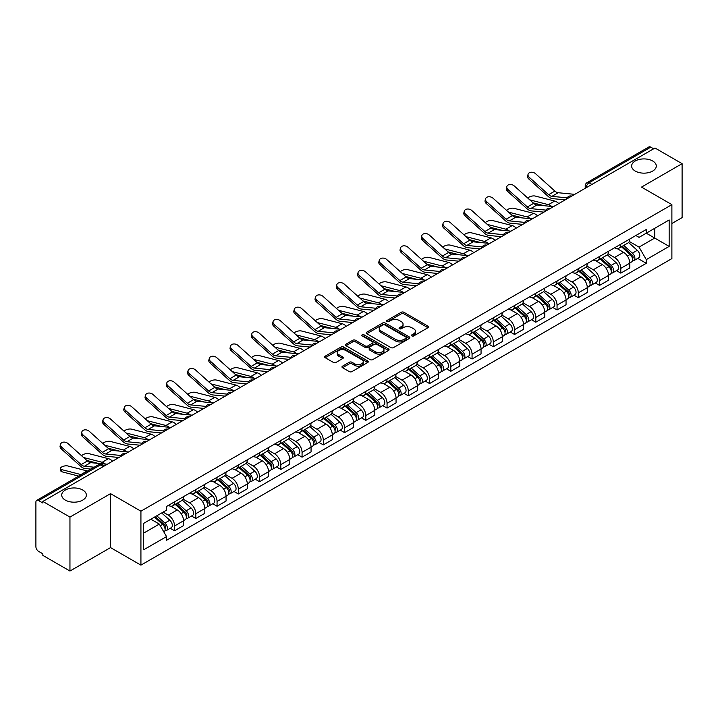 <?xml version="1.0" encoding="UTF-8"?>
<svg xmlns="http://www.w3.org/2000/svg" width="718" height="718" viewBox="0 0 718 718"><rect width="100%" height="100%" fill="white"/><g stroke="black" fill="none" stroke-linecap="round" stroke-linejoin="round"><path stroke-width="1.08" d="M411.89 335.916A1.319 0.763 0 0 0 413.765 335.916L427.964 327.713A1.894 1.095 0 0 0 428.52 326.941A1.894 1.095 0 0 0 427.964 326.169L403.902 312.276A1.894 1.095 0 0 0 401.227 312.276L387.02 320.479A1.319 0.763 0 0 0 386.634 321.018A1.319 0.763 0 0 0 387.02 321.556A1.319 0.763 0 0 0 388.896 321.556L390.727 320.497A6.049 3.491 0 0 1 399.289 320.497L401.29 321.655A6.049 3.491 0 0 1 403.067 324.123A6.049 3.491 0 0 1 401.29 326.6L399.459 327.659A1.319 0.763 0 0 0 399.064 328.198A1.319 0.763 0 0 0 399.459 328.736A1.319 0.763 0 0 0 401.326 328.736L403.166 327.677A6.049 3.491 0 0 1 411.719 327.677L413.73 328.835A6.049 3.491 0 0 1 415.498 331.303A6.049 3.491 0 0 1 413.73 333.78L411.89 334.839A1.319 0.763 0 0 0 411.504 335.378A1.319 0.763 0 0 0 411.89 335.916L411.89 334.839M82.758 490.035A12.332 7.117 0 0 0 69.323 488.491A12.332 7.117 0 0 0 61.712 495.07A12.332 7.117 0 0 0 65.32 500.105A12.332 7.117 0 0 0 78.756 501.64A12.332 7.117 0 0 0 86.366 495.07A12.332 7.117 0 0 0 82.758 490.035M652.68 160.994A12.332 7.117 0 0 0 639.244 159.45A12.332 7.117 0 0 0 631.634 166.029A12.332 7.117 0 0 0 635.242 171.063A12.332 7.117 0 0 0 648.677 172.607A12.332 7.117 0 0 0 656.288 166.029A12.332 7.117 0 0 0 652.68 160.994M342.531 366.162A1.894 1.095 0 0 0 341.974 366.934A1.894 1.095 0 0 0 342.531 367.706L349.28 371.601A1.894 1.095 0 0 0 351.955 371.601L367.733 362.491A1.894 1.095 0 0 0 368.289 361.719A1.894 1.095 0 0 0 367.733 360.948L343.671 347.054A1.894 1.095 0 0 0 340.996 347.054L325.218 356.164A1.894 1.095 0 0 0 324.662 356.936A1.894 1.095 0 0 0 325.218 357.708L333.376 362.411A1.894 1.095 0 0 0 336.042 362.411L342.8 358.515A1.894 1.095 0 0 0 343.348 357.743A1.894 1.095 0 0 0 342.8 356.972L338.752 354.638A5.062 2.917 0 0 1 337.272 352.574A5.062 2.917 0 0 1 340.395 349.872A5.062 2.917 0 0 1 345.905 350.51L361.746 359.655A5.062 2.917 0 0 1 363.236 361.719A5.062 2.917 0 0 1 360.113 364.421A5.062 2.917 0 0 1 354.593 363.784L351.955 362.258A1.894 1.095 0 0 0 349.28 362.258L342.531 366.162L342.531 367.706M140.925 511.189L110.545 493.652L69.951 517.086L42.847 501.442L654.995 148.016L682.1 163.668L641.506 187.102L671.886 204.639L140.925 511.189L140.925 565.138L671.886 258.588L671.886 204.639M390.861 347.593A1.894 1.095 0 0 0 393.536 347.593L409.314 338.483A1.894 1.095 0 0 0 409.87 337.711A1.894 1.095 0 0 0 409.314 336.939L385.252 323.046A1.894 1.095 0 0 0 382.577 323.046L366.799 332.156A1.894 1.095 0 0 0 366.243 332.928A1.894 1.095 0 0 0 366.799 333.699L390.861 347.593M362.716 336.204A1.319 0.763 0 0 1 364.053 336.392L364.053 334.821L388.528 348.948A1.894 1.095 0 0 1 389.075 349.72A1.894 1.095 0 0 1 388.528 350.492L372.75 359.601A1.894 1.095 0 0 1 370.075 359.601L346.004 345.699L346.004 344.155A1.894 1.095 0 0 0 345.457 344.927A1.894 1.095 0 0 0 346.004 345.699M346.004 344.155L352.762 340.26A1.894 1.095 0 0 1 355.437 340.26L365.193 345.896A1.894 1.095 0 0 0 367.867 345.896L372.346 343.312A1.894 1.095 0 0 0 372.902 342.54A1.894 1.095 0 0 0 372.346 341.768L362.186 335.898A1.319 0.763 0 0 1 361.8 335.36A1.319 0.763 0 0 1 362.617 334.651A1.319 0.763 0 0 1 364.053 334.821M69.951 517.086L69.951 571.034L42.847 555.391L42.847 553.811L38.628 551.379A3.85 2.226 -120 0 1 35.9 546.658L35.9 502.142A3.85 2.226 -120 0 1 36.699 500.383L98.402 464.761A3.85 2.226 60 0 1 100.332 464.95L38.628 500.572A3.85 2.226 -120 0 0 36.699 500.383M671.886 223.513L682.1 217.617L682.1 163.668M69.951 571.034L110.545 547.601L140.925 565.138M42.847 501.442L42.847 503.013L38.628 500.572M591.928 184.427L589.065 182.776A3.85 2.226 60 0 0 587.136 182.587L648.848 146.966A3.85 2.226 60 0 1 650.768 147.154L589.065 182.776A3.85 2.226 120 0 0 586.346 187.497L586.346 187.658M653.631 148.805L650.768 147.154M620.801 244.201A8.858 5.116 60 0 1 618.97 248.177L627.963 242.989A8.858 5.116 -120 0 0 629.794 239.004M608.047 253.741L614.536 257.493A8.858 5.116 60 0 1 620.801 268.344L629.794 263.156A8.858 5.116 -120 0 0 623.529 252.296L617.094 248.581M629.794 263.156L629.794 267.949L620.801 273.136L616.493 270.65M618.97 248.177A8.858 5.116 60 0 1 614.608 247.773M620.801 268.344L620.801 273.136M599.557 256.47A8.858 5.116 60 0 1 597.717 260.446L606.71 255.258A8.858 5.116 -120 0 0 608.541 251.273M595.24 282.919L599.557 285.405L608.541 280.217L608.541 275.416A8.858 5.116 -120 0 0 602.276 264.565L595.841 260.849M597.717 260.446A8.858 5.116 60 0 1 593.355 260.042M586.794 266.01L593.292 269.762A8.858 5.116 60 0 1 599.557 280.612L599.557 285.405M578.304 268.738A8.858 5.116 60 0 1 576.473 272.714L585.457 267.527A8.858 5.116 -120 0 0 587.297 263.542M573.996 295.188L578.304 297.674L587.297 292.486L587.297 287.685A8.858 5.116 -120 0 0 581.033 276.834L574.597 273.118M576.473 272.714A8.858 5.116 60 0 1 572.111 272.31M565.542 278.279L572.04 282.021A8.858 5.116 60 0 1 578.304 292.881L578.304 297.674M557.051 281.007A8.858 5.116 60 0 1 555.22 284.983L564.213 279.787A8.858 5.116 -120 0 0 566.044 275.811M552.743 307.457L557.051 309.943L566.044 304.755L566.044 299.953A8.858 5.116 -120 0 0 559.78 289.103L553.345 285.387M555.22 284.983A8.858 5.116 60 0 1 550.859 284.579M544.298 290.548L550.787 294.29A8.858 5.116 60 0 1 557.051 305.15L557.051 309.943M535.808 293.267A8.858 5.116 60 0 1 533.968 297.252L542.961 292.055A8.858 5.116 -120 0 0 544.791 288.08M531.5 319.725L535.808 322.211L544.8 317.024L544.8 312.222A8.858 5.116 -120 0 0 538.527 301.372L532.092 297.656M533.968 297.252A8.858 5.116 60 0 1 529.606 296.848M523.045 302.816L529.543 306.559A8.858 5.116 60 0 1 535.808 317.419L535.808 322.211M514.555 305.536A8.858 5.116 60 0 1 512.724 309.521L521.708 304.324A8.858 5.116 -120 0 0 523.548 300.348M510.247 331.994L514.555 334.48L523.548 329.293L523.548 324.491A8.858 5.116 -120 0 0 517.283 313.64L510.848 309.925M512.724 309.521A8.858 5.116 60 0 1 508.362 309.117M501.801 315.085L508.29 318.828A8.858 5.116 60 0 1 514.555 329.688L514.555 334.48M493.311 317.805A8.858 5.116 60 0 1 491.471 321.79L500.464 316.593A8.858 5.116 -120 0 0 502.295 312.617M488.994 344.263L493.311 346.749L502.295 341.562L502.295 336.76A8.858 5.116 -120 0 0 496.03 325.909L489.595 322.194M491.471 321.79A8.858 5.116 60 0 1 487.109 321.386M480.548 327.354L487.037 331.097A8.858 5.116 60 0 1 493.311 341.947L493.311 346.749M472.058 330.074A8.858 5.116 60 0 1 470.218 334.058L479.211 328.862A8.858 5.116 -120 0 0 481.051 324.886M467.75 356.532L472.058 359.018L481.051 353.83L481.051 349.029A8.858 5.116 -120 0 0 474.786 338.178L468.351 334.462M470.218 334.058A8.858 5.116 60 0 1 465.856 333.655M459.296 339.614L465.794 343.366A8.858 5.116 60 0 1 472.058 354.216L472.058 359.018M450.805 342.342A8.858 5.116 60 0 1 448.974 346.318L457.967 341.131A8.858 5.116 -120 0 0 459.798 337.155M446.497 368.801L450.805 371.287L459.798 366.099L459.798 361.298A8.858 5.116 -120 0 0 453.534 350.447L447.099 346.731M448.974 346.318A8.858 5.116 60 0 1 444.613 345.923M438.052 351.883L444.541 355.634A8.858 5.116 60 0 1 450.805 366.485L450.805 371.287M429.561 354.611A8.858 5.116 60 0 1 427.722 358.587L436.715 353.4A8.858 5.116 -120 0 0 438.545 349.424M425.244 381.061L429.561 383.556L438.545 378.359L438.545 373.566A8.858 5.116 -120 0 0 432.281 362.716L425.846 359M427.722 358.587A8.858 5.116 60 0 1 423.36 358.192M416.799 364.152L423.297 367.903A8.858 5.116 60 0 1 429.561 378.754L429.561 383.556M408.309 366.88A8.858 5.116 60 0 1 406.478 370.856L415.462 365.668A8.858 5.116 -120 0 0 417.302 361.692M404.001 393.329L408.309 395.824L417.302 390.628L417.302 385.835A8.858 5.116 -120 0 0 411.037 374.984L404.602 371.269M406.478 370.856A8.858 5.116 60 0 1 402.116 370.461M395.546 376.42L402.044 380.172A8.858 5.116 60 0 1 408.309 391.023L408.309 395.824M387.056 379.149A8.858 5.116 60 0 1 385.225 383.125L394.218 377.937A8.858 5.116 -120 0 0 396.049 373.961M382.748 405.598L387.056 408.093L396.049 402.897L396.049 398.104A8.858 5.116 -120 0 0 389.784 387.253L383.349 383.538M385.225 383.125A8.858 5.116 60 0 1 380.863 382.73M374.302 388.689L380.791 392.441A8.858 5.116 60 0 1 387.056 403.292L387.056 408.093M365.812 391.418A8.858 5.116 60 0 1 363.972 395.394L372.965 390.206A8.858 5.116 -120 0 0 374.796 386.23M361.504 417.867L365.812 420.362L374.805 415.166L374.805 410.373A8.858 5.116 -120 0 0 368.531 399.522L362.096 395.806M363.972 395.394A8.858 5.116 60 0 1 359.61 394.999M353.05 400.958L359.547 404.71A8.858 5.116 60 0 1 365.812 415.56L365.812 420.362M344.559 403.687A8.858 5.116 60 0 1 342.728 407.662L351.712 402.475A8.858 5.116 -120 0 0 353.552 398.499M340.251 430.136L344.559 432.622L353.552 427.434L353.552 422.642A8.858 5.116 -120 0 0 347.288 411.782L340.853 408.075M342.728 407.662A8.858 5.116 60 0 1 338.366 407.268M331.806 413.227L338.295 416.978A8.858 5.116 60 0 1 344.559 427.829L344.559 432.622M323.315 415.955A8.858 5.116 60 0 1 321.476 419.931L330.468 414.744A8.858 5.116 -120 0 0 332.299 410.768M318.998 442.405L323.315 444.891L332.299 439.703L332.299 434.911A8.858 5.116 -120 0 0 326.035 424.051L319.6 420.335M321.476 419.931A8.858 5.116 60 0 1 317.114 419.527M310.553 425.496L317.042 429.247A8.858 5.116 60 0 1 323.315 440.098L323.315 444.891M302.063 428.224A8.858 5.116 60 0 1 300.232 432.2L309.216 427.013A8.858 5.116 -120 0 0 311.056 423.028M297.755 454.673L302.063 457.16L311.056 451.972L311.056 447.179A8.858 5.116 -120 0 0 304.791 436.32L298.356 432.604M300.232 432.2A8.858 5.116 60 0 1 295.861 431.796M289.3 437.765L295.798 441.516A8.858 5.116 60 0 1 302.063 452.367L302.063 457.16M280.81 440.493A8.858 5.116 60 0 1 278.979 444.469L287.972 439.281A8.858 5.116 -120 0 0 289.803 435.296M276.502 466.942L280.81 469.428L289.803 464.241L289.803 459.439A8.858 5.116 -120 0 0 283.538 448.588L277.103 444.873M278.979 444.469A8.858 5.116 60 0 1 274.617 444.065M268.056 450.033L274.545 453.785A8.858 5.116 60 0 1 280.81 464.636L280.81 469.428M259.566 452.762A8.858 5.116 60 0 1 257.726 456.738L266.719 451.55A8.858 5.116 -120 0 0 268.55 447.565M255.249 479.211L259.566 481.697L268.55 476.51L268.55 471.708A8.858 5.116 -120 0 0 262.285 460.857L255.85 457.142M257.726 456.738A8.858 5.116 60 0 1 253.364 456.334M246.804 462.302L253.301 466.045A8.858 5.116 60 0 1 259.566 476.905L259.566 481.697M238.313 465.031A8.858 5.116 60 0 1 236.482 469.007L245.466 463.81A8.858 5.116 -120 0 0 247.306 459.834M234.005 491.48L238.313 493.966L247.306 488.779L247.306 483.977A8.858 5.116 -120 0 0 241.042 473.126L234.606 469.41M236.482 469.007A8.858 5.116 60 0 1 232.12 468.603M225.56 474.571L232.049 478.314A8.858 5.116 60 0 1 238.313 489.173L238.313 493.966M217.06 477.299A8.858 5.116 60 0 1 215.229 481.275L224.222 476.079A8.858 5.116 -120 0 0 226.053 472.103M212.752 503.749L217.06 506.235L226.053 501.047L226.053 496.246A8.858 5.116 -120 0 0 219.789 485.395L213.354 481.679M215.229 481.275A8.858 5.116 60 0 1 210.868 480.872M204.307 486.84L210.796 490.582A8.858 5.116 60 0 1 217.06 501.442L217.06 506.235M195.817 489.559A8.858 5.116 60 0 1 193.977 493.544L202.97 488.348A8.858 5.116 -120 0 0 204.809 484.372M191.509 516.018L195.817 518.504L204.809 513.316L204.809 508.515A8.858 5.116 -120 0 0 198.536 497.664L192.101 493.948M193.977 493.544A8.858 5.116 60 0 1 189.615 493.14M183.054 499.109L189.552 502.851A8.858 5.116 60 0 1 195.817 513.711L195.817 518.504M174.564 501.828A8.858 5.116 60 0 1 172.733 505.813L181.717 500.617A8.858 5.116 -120 0 0 183.557 496.641M170.256 528.286L174.564 530.773L183.557 525.585L183.557 520.783A8.858 5.116 -120 0 0 177.292 509.933L170.857 506.217M172.733 505.813A8.858 5.116 60 0 1 168.371 505.409M163.121 512.131L168.299 515.12A8.858 5.116 60 0 1 174.564 525.971L174.564 530.773M635.852 235.513L639.056 237.353L669.158 219.977L654.717 228.315L654.717 238.062L639.056 247.109L629.291 241.472M143.645 533.133L159.306 524.086L166.531 536.588L143.645 549.8L143.645 523.377L166.531 510.166L166.531 506.468L646.272 229.491L646.272 233.188L669.158 246.4L646.272 259.611L639.056 247.109M669.158 219.977L669.158 246.4M166.531 536.588L166.531 540.286L646.272 263.309L646.272 259.611M110.545 493.652L110.545 547.601M159.306 524.086L150.861 519.213M637.746 258.381L646.272 263.309M412.419 336.105L413.73 335.351A6.049 3.491 0 0 0 415.498 332.883L415.498 331.303M403.067 324.123L403.067 325.703A6.049 3.491 0 0 1 401.29 328.171L399.98 328.925M427.946 327.731L403.902 313.847A1.894 1.095 0 0 0 401.227 313.847L387.549 321.745M409.314 336.939L409.314 338.483L385.252 324.617A1.894 1.095 0 0 0 382.577 324.617L366.826 333.717M405.975 338.25A1.319 0.763 0 0 0 406.361 337.711A1.319 0.763 0 0 0 405.975 337.173L384.848 324.976A1.319 0.763 0 0 0 382.972 324.976L381.034 326.098A6.049 3.491 0 0 0 379.266 328.566A6.049 3.491 0 0 0 381.034 331.034L395.474 339.372A6.049 3.491 0 0 0 404.037 339.372L405.975 338.25L405.975 339.829A1.319 0.763 0 0 0 406.361 339.282L406.361 337.711M379.266 328.566L379.266 330.136A6.049 3.491 0 0 0 381.034 332.605L381.034 331.034M405.975 339.829L404.037 340.942A6.049 3.491 0 0 1 395.474 340.942L381.034 332.605M346.031 345.717L352.762 341.831L352.762 340.26M372.902 342.54L372.902 344.11A1.894 1.095 0 0 1 372.346 344.882L367.867 347.467A1.894 1.095 0 0 1 365.193 347.467L355.437 341.831A1.894 1.095 0 0 0 352.762 341.831M364.053 336.392L388.501 350.501M375.326 351.739A5.062 2.917 0 0 0 380.836 352.376A5.062 2.917 0 0 0 383.959 349.675A5.062 2.917 0 0 0 382.479 347.611L376.896 344.389A1.894 1.095 0 0 0 374.222 344.389L369.743 346.974A1.894 1.095 0 0 0 369.187 347.745A1.894 1.095 0 0 0 369.743 348.517L375.326 351.739L375.326 353.319A5.062 2.917 0 0 0 380.836 353.947A5.062 2.917 0 0 0 383.959 351.255L383.959 349.675M369.187 347.745L369.187 349.325A1.894 1.095 0 0 0 369.743 350.097L369.743 348.517M375.326 353.319L369.743 350.097M363.236 361.719L363.236 363.29A5.062 2.917 0 0 1 360.113 365.992A5.062 2.917 0 0 1 354.593 365.354L351.955 363.838A1.894 1.095 0 0 0 349.28 363.838L342.558 367.715M337.272 352.574L337.272 354.145A5.062 2.917 0 0 0 338.752 356.209L338.752 354.638M342.773 358.533L338.752 356.209M367.706 362.509L343.671 348.625A1.894 1.095 0 0 0 340.996 348.625L325.245 357.717M558.775 203.571A9.63 5.564 -120 0 0 554.691 201.049L535.287 196.059A4.434 1.777 -11.9 0 0 530.997 196.319A4.434 1.777 -11.9 0 0 527.909 198.195M621.42 246.759L630.081 254.486A4.82 2.782 60 0 1 631.589 261.935L629.794 262.976M621.644 246.965L625.719 249.317M622.291 246.256L631.93 254.854A2.316 1.337 60 0 1 632.657 258.426A2.316 1.337 60 0 1 632.441 258.516M623.736 245.421L632.396 253.149A4.82 2.782 60 0 1 633.904 260.598A4.82 2.782 60 0 1 632.45 260.751M628.564 242.522L637.297 250.322A4.82 2.782 60 0 1 638.805 257.771L633.904 260.598M544.289 205.725L533.088 202.844M551.702 206.452A9.63 5.564 -120 0 0 548.426 204.666L529.776 199.864M574.732 194.354L558.173 192.729A7.126 4.12 60 0 1 554.888 191.069L535.484 173.648A4.434 3.15 15.6 0 0 531.123 172.221A4.434 3.15 15.6 0 0 528.08 174.268A4.434 3.15 15.6 0 0 529.22 177.265L528.744 178.962A4.434 3.15 -164.4 0 1 527.613 175.964L528.08 174.268M567.202 197.845L551.9 196.346A7.126 4.12 60 0 1 548.624 194.686L529.22 177.265M565.192 199.864L552.582 198.626A9.63 5.564 60 0 1 548.148 196.382L528.744 178.962M537.531 215.84A9.63 5.564 -120 0 0 533.438 213.318L514.034 208.328A4.434 1.777 -11.9 0 0 509.744 208.588A4.434 1.777 -11.9 0 0 506.666 210.464M600.167 259.027L608.828 266.755A4.82 2.782 60 0 1 610.336 274.204L608.541 275.245M600.401 259.234L604.475 261.585M601.038 258.525L610.677 267.123A2.316 1.337 60 0 1 611.404 270.695A2.316 1.337 60 0 1 611.189 270.785M602.483 257.69L611.144 265.418A4.82 2.782 60 0 1 612.651 272.867A4.82 2.782 60 0 1 611.197 273.019M607.311 254.791L616.044 262.591A4.82 2.782 60 0 1 617.561 270.04L612.651 272.867M523.036 217.985L511.844 215.113M530.449 218.721A9.63 5.564 -120 0 0 527.174 216.935L508.524 212.133M516.278 228.109A9.63 5.564 -120 0 0 512.194 225.578L492.781 220.588A4.434 1.777 -11.9 0 0 488.491 220.857A4.434 1.777 -11.9 0 0 485.413 222.733M578.923 271.296L587.575 279.024A4.82 2.782 60 0 1 589.092 286.473L587.297 287.505M579.148 271.503L583.222 273.854M579.794 270.794L589.424 279.392A2.316 1.337 60 0 1 590.151 282.964A2.316 1.337 60 0 1 589.945 283.054M581.239 269.959L589.891 277.686A4.82 2.782 60 0 1 591.408 285.136A4.82 2.782 60 0 1 589.954 285.288M586.059 267.06L594.8 274.859A4.82 2.782 60 0 1 596.308 282.3L591.408 285.136M501.783 230.254L490.591 227.382M509.197 230.99A9.63 5.564 -120 0 0 505.93 229.204L487.28 224.402M553.488 206.622L536.92 204.998A7.126 4.12 60 0 1 533.645 203.338L514.232 185.917A4.434 3.15 15.6 0 0 509.879 184.49A4.434 3.15 15.6 0 0 506.836 186.536A4.434 3.15 15.6 0 0 507.967 189.534L507.491 191.23A4.434 3.15 -164.4 0 1 506.361 188.233L506.836 186.536M545.949 210.114L530.656 208.615A7.126 4.12 60 0 1 527.38 206.955L507.967 189.534M543.939 212.133L531.329 210.895A9.63 5.564 60 0 1 526.904 208.651L507.491 191.23M532.235 218.891L515.668 217.267A7.126 4.12 60 0 1 512.392 215.606L492.988 198.186A4.434 3.15 15.6 0 0 488.626 196.759A4.434 3.15 15.6 0 0 485.583 198.805A4.434 3.15 15.6 0 0 486.723 201.803L486.248 203.499A4.434 3.15 -164.4 0 1 485.108 200.501L485.583 198.805M524.696 222.383L509.403 220.884A7.126 4.12 60 0 1 506.127 219.223L486.723 201.803M522.695 224.402L510.085 223.163A9.63 5.564 60 0 1 505.651 220.92L486.248 203.499M495.034 240.368A9.63 5.564 -120 0 0 490.941 237.846L471.538 232.856A4.434 1.777 -11.9 0 0 467.247 233.126A4.434 1.777 -11.9 0 0 464.169 235.001M557.671 283.565L566.331 291.293A4.82 2.782 60 0 1 567.839 298.742L566.044 299.774M557.895 283.772L561.979 286.123M558.541 283.063L568.18 291.661A2.316 1.337 60 0 1 568.907 295.233A2.316 1.337 60 0 1 568.692 295.322M559.986 282.228L568.647 289.955A4.82 2.782 60 0 1 570.155 297.405A4.82 2.782 60 0 1 568.701 297.557M564.815 279.329L573.547 287.128A4.82 2.782 60 0 1 575.064 294.568L570.155 297.405M480.539 242.522L469.339 239.65M487.953 243.249A9.63 5.564 -120 0 0 484.677 241.472L466.027 236.671M473.781 252.637A9.63 5.564 -120 0 0 469.689 250.115L450.285 245.125A4.434 1.777 -11.9 0 0 445.995 245.394A4.434 1.777 -11.9 0 0 442.916 247.27M536.418 295.834L545.079 303.561A4.82 2.782 60 0 1 546.595 311.011L544.791 312.043M536.651 296.04L540.726 298.392M537.297 295.331L546.928 303.929A2.316 1.337 60 0 1 547.654 307.501A2.316 1.337 60 0 1 547.448 307.582M538.733 294.497L547.394 302.224A4.82 2.782 60 0 1 548.911 309.673A4.82 2.782 60 0 1 547.448 309.826M543.562 291.598L552.295 299.397A4.82 2.782 60 0 1 553.811 306.837L548.911 309.673M459.287 254.791L448.095 251.91M466.7 255.518A9.63 5.564 -120 0 0 463.424 253.732L444.774 248.94M452.528 264.906A9.63 5.564 -120 0 0 448.445 262.384L429.032 257.394A4.434 1.777 -11.9 0 0 424.751 257.663A4.434 1.777 -11.9 0 0 421.663 259.539M515.174 308.103L523.826 315.83A4.82 2.782 60 0 1 525.343 323.279L523.548 324.312M515.398 308.309L519.473 310.661M516.045 307.6L525.684 316.198A2.316 1.337 60 0 1 526.402 319.77A2.316 1.337 60 0 1 526.195 319.851M517.49 306.765L526.141 314.493A4.82 2.782 60 0 1 527.658 321.942A4.82 2.782 60 0 1 526.204 322.095M522.318 303.867L531.051 311.666A4.82 2.782 60 0 1 532.559 319.106L527.658 321.942M438.043 267.06L426.842 264.179M445.447 267.787A9.63 5.564 -120 0 0 442.18 266.001L423.53 261.208M510.983 231.16L494.424 229.536A7.126 4.12 60 0 1 491.139 227.875L471.735 210.455A4.434 3.15 15.6 0 0 467.373 209.028A4.434 3.15 15.6 0 0 464.34 211.074A4.434 3.15 15.6 0 0 465.47 214.072L464.995 215.768A4.434 3.15 -164.4 0 1 463.864 212.77L464.34 211.074M503.453 234.651L488.159 233.153A7.126 4.12 60 0 1 484.874 231.492L465.47 214.072M501.442 236.671L488.832 235.432A9.63 5.564 60 0 1 484.408 233.188L464.995 215.768M489.739 243.429L473.171 241.804A7.126 4.12 60 0 1 469.895 240.144L450.482 222.724A4.434 3.15 15.6 0 0 446.129 221.297A4.434 3.15 15.6 0 0 443.087 223.343A4.434 3.15 15.6 0 0 444.218 226.341L443.751 228.037A4.434 3.15 -164.4 0 1 442.611 225.039L443.087 223.343M482.2 246.92L466.906 245.421A7.126 4.12 60 0 1 463.631 243.761L444.218 226.341M480.189 248.94L467.589 247.701A9.63 5.564 60 0 1 463.155 245.457L443.751 228.037M468.486 255.698L451.927 254.073A7.126 4.12 60 0 1 448.642 252.413L429.238 234.992A4.434 3.15 15.6 0 0 424.876 233.565A4.434 3.15 15.6 0 0 421.834 235.612A4.434 3.15 15.6 0 0 422.974 238.609L422.498 240.306A4.434 3.15 -164.4 0 1 421.367 237.308L421.834 235.612M460.947 259.189L445.654 257.69A7.126 4.12 60 0 1 442.378 256.03L422.974 238.609M458.946 261.208L446.336 259.97A9.63 5.564 60 0 1 441.902 257.726L422.498 240.306M431.285 277.175A9.63 5.564 -120 0 0 427.192 274.653L407.788 269.663A4.434 1.777 -11.9 0 0 403.498 269.923A4.434 1.777 -11.9 0 0 400.42 271.808M493.921 320.372L502.582 328.099A4.82 2.782 60 0 1 504.09 335.548L502.295 336.58M494.155 320.578L498.229 322.929M494.792 319.869L504.431 328.467A2.316 1.337 60 0 1 505.158 332.039A2.316 1.337 60 0 1 504.942 332.12M496.237 319.034L504.898 326.762A4.82 2.782 60 0 1 506.405 334.211A4.82 2.782 60 0 1 504.951 334.364M501.065 316.135L509.798 323.926A4.82 2.782 60 0 1 511.315 331.375L506.405 334.211M416.79 279.329L405.589 276.448M424.203 280.056A9.63 5.564 -120 0 0 420.928 278.27L402.277 273.477M447.233 267.967L430.674 266.342A7.126 4.12 60 0 1 427.398 264.682L407.986 247.261A4.434 3.15 15.6 0 0 403.633 245.825A4.434 3.15 15.6 0 0 400.59 247.881A4.434 3.15 15.6 0 0 401.721 250.878L401.245 252.574A4.434 3.15 -164.4 0 1 400.114 249.577L400.59 247.881M439.703 271.458L424.41 269.959A7.126 4.12 60 0 1 421.125 268.299L401.721 250.878M437.693 273.477L425.083 272.239A9.63 5.564 60 0 1 420.658 269.995L401.245 252.574M410.032 289.444A9.63 5.564 -120 0 0 405.948 286.922L386.535 281.932A4.434 1.777 -11.9 0 0 382.245 282.192A4.434 1.777 -11.9 0 0 379.167 284.077M472.668 332.64L481.329 340.368A4.82 2.782 60 0 1 482.846 347.817L481.042 348.849M472.902 332.847L476.976 335.198M473.548 332.138L483.178 340.736A2.316 1.337 60 0 1 483.905 344.308A2.316 1.337 60 0 1 483.699 344.389M474.984 331.303L483.645 339.031A4.82 2.782 60 0 1 485.162 346.48A4.82 2.782 60 0 1 483.708 346.632M479.812 328.404L488.554 336.195A4.82 2.782 60 0 1 490.062 343.644L485.162 346.48M395.537 291.598L384.345 288.717M402.951 292.325A9.63 5.564 -120 0 0 399.675 290.539L381.034 285.746M425.989 280.235L409.422 278.611A7.126 4.12 60 0 1 406.146 276.951L386.742 259.53A4.434 3.15 15.6 0 0 382.38 258.094A4.434 3.15 15.6 0 0 379.337 260.149A4.434 3.15 15.6 0 0 380.468 263.147L380.001 264.843A4.434 3.15 -164.4 0 1 378.862 261.846L379.337 260.149M418.45 283.727L403.157 282.228A7.126 4.12 60 0 1 399.881 280.567L380.468 263.147M416.449 285.746L403.839 284.507A9.63 5.564 60 0 1 399.405 282.264L380.001 264.843M388.779 301.713A9.63 5.564 -120 0 0 384.695 299.191L365.291 294.2A4.434 1.777 -11.9 0 0 361.001 294.461A4.434 1.777 -11.9 0 0 357.914 296.346M451.425 344.909L460.085 352.637A4.82 2.782 60 0 1 461.593 360.077L459.798 361.118M451.649 345.116L455.724 347.467M452.295 344.407L461.934 353.005A2.316 1.337 60 0 1 462.661 356.577A2.316 1.337 60 0 1 462.446 356.658M453.74 343.572L462.401 351.299A4.82 2.782 60 0 1 463.909 358.749A4.82 2.782 60 0 1 462.455 358.901M458.569 340.673L467.301 348.463A4.82 2.782 60 0 1 468.809 355.913L463.909 358.749M374.293 303.867L363.093 300.986M381.707 304.594A9.63 5.564 -120 0 0 378.431 302.808L359.781 298.015M404.737 292.504L388.178 290.88A7.126 4.12 60 0 1 384.893 289.219L365.489 271.799A4.434 3.15 15.6 0 0 361.127 270.363A4.434 3.15 15.6 0 0 358.085 272.418A4.434 3.15 15.6 0 0 359.224 275.416L358.749 277.112A4.434 3.15 -164.4 0 1 357.618 274.114L358.085 272.418M397.207 295.995L381.904 294.497A7.126 4.12 60 0 1 378.628 292.836L359.224 275.416M395.196 298.015L382.586 296.776A9.63 5.564 60 0 1 378.153 294.533L358.749 277.112M367.535 313.981A9.63 5.564 -120 0 0 363.443 311.459L344.039 306.469A4.434 1.777 -11.9 0 0 339.749 306.73A4.434 1.777 -11.9 0 0 336.67 308.614M430.172 357.178L438.833 364.906A4.82 2.782 60 0 1 440.34 372.346L438.545 373.387M430.405 357.385L434.48 359.736M431.051 356.675L440.681 365.274A2.316 1.337 60 0 1 441.408 368.846A2.316 1.337 60 0 1 441.193 368.926M432.487 355.841L441.148 363.568A4.82 2.782 60 0 1 442.656 371.009A4.82 2.782 60 0 1 441.202 371.17M437.316 352.942L446.049 360.732A4.82 2.782 60 0 1 447.565 368.181L442.656 371.009M353.041 316.135L341.849 313.254M360.454 316.862A9.63 5.564 -120 0 0 357.178 315.076L338.528 310.284M383.493 304.773L366.925 303.14A7.126 4.12 60 0 1 363.649 301.479L344.236 284.068A4.434 3.15 15.6 0 0 339.883 282.632A4.434 3.15 15.6 0 0 336.841 284.687A4.434 3.15 15.6 0 0 337.972 287.685L337.505 289.381A4.434 3.15 -164.4 0 1 336.365 286.383L336.841 284.687M375.954 308.264L360.66 306.765A7.126 4.12 60 0 1 357.385 305.105L337.972 287.685M373.943 310.284L361.334 309.045A9.63 5.564 60 0 1 356.909 306.801L337.505 289.381M346.282 326.25A9.63 5.564 -120 0 0 342.199 323.728L322.786 318.738A4.434 1.777 -11.9 0 0 318.505 318.998A4.434 1.777 -11.9 0 0 315.417 320.874M408.928 369.447L417.58 377.174A4.82 2.782 60 0 1 419.097 384.615L417.302 385.656M409.152 369.653L413.227 372.005M409.798 368.944L419.429 377.533A2.316 1.337 60 0 1 420.156 381.114A2.316 1.337 60 0 1 419.949 381.195M411.243 368.11L419.895 375.837A4.82 2.782 60 0 1 421.412 383.277A4.82 2.782 60 0 1 419.958 383.439M416.072 365.211L424.805 373.001A4.82 2.782 60 0 1 426.312 380.45L421.412 383.277M331.788 328.404L320.596 325.523M339.201 329.131A9.63 5.564 -120 0 0 335.934 327.345L317.284 322.553M362.24 317.042L345.672 315.408A7.126 4.12 60 0 1 342.396 313.748L322.992 296.337A4.434 3.15 15.6 0 0 318.63 294.901A4.434 3.15 15.6 0 0 315.588 296.956A4.434 3.15 15.6 0 0 316.728 299.953L316.252 301.65A4.434 3.15 -164.4 0 1 315.112 298.652L315.588 296.956M354.701 320.533L339.408 319.025A7.126 4.12 60 0 1 336.132 317.365L316.728 299.953M352.7 322.544L340.09 321.314A9.63 5.564 60 0 1 335.656 319.07L316.252 301.65M325.039 338.519A9.63 5.564 -120 0 0 320.946 335.997L301.542 331.007A4.434 1.777 -11.9 0 0 297.252 331.267A4.434 1.777 -11.9 0 0 294.174 333.143M387.675 381.716L396.336 389.443A4.82 2.782 60 0 1 397.844 396.883L396.049 397.925M387.899 381.913L391.983 384.274M388.546 381.204L398.185 389.802A2.316 1.337 60 0 1 398.912 393.383A2.316 1.337 60 0 1 398.696 393.464M389.991 380.378L398.652 388.106A4.82 2.782 60 0 1 400.159 395.546A4.82 2.782 60 0 1 398.705 395.708M394.819 377.48L403.552 385.27A4.82 2.782 60 0 1 405.069 392.719L400.159 395.546M310.544 340.673L299.343 337.792M317.957 341.4A9.63 5.564 -120 0 0 314.681 339.614L296.031 334.821M340.987 329.311L324.428 327.677A7.126 4.12 60 0 1 321.143 326.017L301.739 308.605A4.434 3.15 15.6 0 0 297.378 307.169A4.434 3.15 15.6 0 0 294.344 309.216A4.434 3.15 15.6 0 0 295.475 312.222L294.999 313.919A4.434 3.15 -164.4 0 1 293.868 310.921L294.344 309.216M333.457 332.802L318.164 331.294A7.126 4.12 60 0 1 314.879 329.634L295.475 312.222M331.447 334.812L318.837 333.574A9.63 5.564 60 0 1 314.412 331.339L294.999 313.919M303.786 350.788A9.63 5.564 -120 0 0 299.693 348.266L280.289 343.276A4.434 1.777 -11.9 0 0 275.999 343.536A4.434 1.777 -11.9 0 0 272.921 345.412M366.422 393.985L375.083 401.703A4.82 2.782 60 0 1 376.6 409.152L374.796 410.193M366.656 394.182L370.73 396.542M367.302 393.473L376.932 402.071A2.316 1.337 60 0 1 377.659 405.652A2.316 1.337 60 0 1 377.453 405.733M368.738 392.647L377.399 400.375A4.82 2.782 60 0 1 378.916 407.815A4.82 2.782 60 0 1 377.453 407.968M373.566 389.748L382.299 397.539A4.82 2.782 60 0 1 383.816 404.988L378.916 407.815M289.291 352.942L278.099 350.061M296.705 353.669A9.63 5.564 -120 0 0 293.429 351.883L274.779 347.09M319.743 341.571L303.175 339.946A7.126 4.12 60 0 1 299.9 338.286L280.496 320.865A4.434 3.15 15.6 0 0 276.134 319.438A4.434 3.15 15.6 0 0 273.091 321.484A4.434 3.15 15.6 0 0 274.222 324.491L273.755 326.187A4.434 3.15 -164.4 0 1 272.616 323.19L273.091 321.484M312.204 345.071L296.911 343.563A7.126 4.12 60 0 1 293.635 341.903L274.222 324.491M310.194 347.081L297.593 345.843A9.63 5.564 60 0 1 293.159 343.599L273.755 326.187M282.533 363.057A9.63 5.564 -120 0 0 278.449 360.535L259.045 355.545A4.434 1.777 -11.9 0 0 254.755 355.805A4.434 1.777 -11.9 0 0 251.668 357.681M345.178 406.253L353.83 413.972A4.82 2.782 60 0 1 355.347 421.421L353.552 422.462M345.403 406.451L349.478 408.811M346.049 405.742L355.688 414.34A2.316 1.337 60 0 1 356.406 417.921A2.316 1.337 60 0 1 356.2 418.002M347.494 404.916L356.146 412.635A4.82 2.782 60 0 1 357.663 420.084A4.82 2.782 60 0 1 356.209 420.236M352.323 402.017L361.055 409.807A4.82 2.782 60 0 1 362.563 417.257L357.663 420.084M268.047 365.211L256.847 362.33M275.461 365.938A9.63 5.564 -120 0 0 272.185 364.152L253.535 359.359M298.491 353.839L281.932 352.215A7.126 4.12 60 0 1 278.647 350.555L259.243 333.134A4.434 3.15 15.6 0 0 254.881 331.707A4.434 3.15 15.6 0 0 251.839 333.753A4.434 3.15 15.6 0 0 252.978 336.751L252.503 338.456A4.434 3.15 -164.4 0 1 251.372 335.45L251.839 333.753M290.961 357.34L275.658 355.832A7.126 4.12 60 0 1 272.382 354.171L252.978 336.751M288.95 359.35L276.34 358.111A9.63 5.564 60 0 1 271.907 355.868L252.503 338.456M261.289 375.326A9.63 5.564 -120 0 0 257.197 372.804L237.793 367.813A4.434 1.777 -11.9 0 0 233.503 368.074A4.434 1.777 -11.9 0 0 230.424 369.95M323.926 418.513L332.587 426.241A4.82 2.782 60 0 1 334.094 433.69L332.299 434.731M324.159 418.72L328.234 421.071M324.796 418.011L334.435 426.609A2.316 1.337 60 0 1 335.162 430.181A2.316 1.337 60 0 1 334.947 430.27M326.241 417.176L334.902 424.903A4.82 2.782 60 0 1 336.41 432.353A4.82 2.782 60 0 1 334.956 432.505M331.07 414.286L339.802 422.076A4.82 2.782 60 0 1 341.319 429.526L336.41 432.353M246.795 377.48L235.594 374.599M254.208 378.206A9.63 5.564 -120 0 0 250.932 376.42L232.282 371.619M277.247 366.108L260.679 364.484A7.126 4.12 60 0 1 257.403 362.823L237.99 345.403A4.434 3.15 15.6 0 0 233.637 343.976A4.434 3.15 15.6 0 0 230.595 346.022A4.434 3.15 15.6 0 0 231.726 349.02L231.25 350.725A4.434 3.15 -164.4 0 1 230.119 347.718L230.595 346.022M269.708 369.599L254.414 368.101A7.126 4.12 60 0 1 251.129 366.44L231.726 349.02M267.697 371.619L255.087 370.38A9.63 5.564 60 0 1 250.663 368.137L231.25 350.725M240.036 387.594A9.63 5.564 -120 0 0 235.953 385.072L216.54 380.082A4.434 1.777 -11.9 0 0 212.25 380.343A4.434 1.777 -11.9 0 0 209.171 382.218M302.673 430.782L311.334 438.51A4.82 2.782 60 0 1 312.851 445.959L311.047 447M302.906 430.988L306.981 433.34M303.552 430.279L313.183 438.877A2.316 1.337 60 0 1 313.91 442.45A2.316 1.337 60 0 1 313.703 442.539M304.988 429.445L313.649 437.172A4.82 2.782 60 0 1 315.166 444.621A4.82 2.782 60 0 1 313.712 444.774M309.817 426.546L318.559 434.345A4.82 2.782 60 0 1 320.066 441.794L315.166 444.621M225.542 389.748L214.35 386.867M232.955 390.475A9.63 5.564 -120 0 0 229.679 388.689L211.038 383.888M255.994 378.377L239.426 376.753A7.126 4.12 60 0 1 236.15 375.092L216.746 357.672A4.434 3.15 15.6 0 0 212.384 356.245A4.434 3.15 15.6 0 0 209.342 358.291A4.434 3.15 15.6 0 0 210.473 361.289L210.006 362.985A4.434 3.15 -164.4 0 1 208.866 359.987L209.342 358.291M248.455 381.868L233.162 380.369A7.126 4.12 60 0 1 229.886 378.709L210.473 361.289M246.454 383.888L233.844 382.649A9.63 5.564 60 0 1 229.41 380.405L210.006 362.985M218.784 399.863A9.63 5.564 -120 0 0 214.7 397.341L195.296 392.351A4.434 1.777 -11.9 0 0 191.006 392.611A4.434 1.777 -11.9 0 0 187.919 394.487M281.429 443.051L290.09 450.778A4.82 2.782 60 0 1 291.598 458.228L289.803 459.269M281.653 443.257L285.737 445.609M282.3 442.548L291.939 451.146A2.316 1.337 60 0 1 292.666 454.718A2.316 1.337 60 0 1 292.45 454.808M283.745 441.714L292.406 449.441A4.82 2.782 60 0 1 293.913 456.89A4.82 2.782 60 0 1 292.459 457.043M288.573 438.815L297.306 446.614A4.82 2.782 60 0 1 298.814 454.063L293.913 456.89M204.298 402.008L193.097 399.136M211.711 402.744A9.63 5.564 -120 0 0 208.435 400.958L189.785 396.156M234.741 390.646L218.182 389.021A7.126 4.12 60 0 1 214.897 387.361L195.493 369.941A4.434 3.15 15.6 0 0 191.132 368.514A4.434 3.15 15.6 0 0 188.089 370.56A4.434 3.15 15.6 0 0 189.229 373.557L188.753 375.254A4.434 3.15 -164.4 0 1 187.622 372.256L188.089 370.56M227.211 394.137L211.918 392.638A7.126 4.12 60 0 1 208.633 390.978L189.229 373.557M225.201 396.156L212.591 394.918A9.63 5.564 60 0 1 208.166 392.674L188.753 375.254M197.54 412.132A9.63 5.564 -120 0 0 193.447 409.61L174.043 404.611A4.434 1.777 -11.9 0 0 169.753 404.88A4.434 1.777 -11.9 0 0 166.675 406.756M260.176 455.32L268.837 463.047A4.82 2.782 60 0 1 270.345 470.496L268.55 471.529M260.41 455.526L264.484 457.878M261.056 454.817L270.686 463.415A2.316 1.337 60 0 1 271.413 466.987A2.316 1.337 60 0 1 271.198 467.077M262.492 453.982L271.153 461.71A4.82 2.782 60 0 1 272.661 469.159A4.82 2.782 60 0 1 271.207 469.312M267.32 451.084L276.053 458.883A4.82 2.782 60 0 1 277.57 466.323L272.661 469.159M183.045 414.277L171.853 411.405M190.458 415.013A9.63 5.564 -120 0 0 187.183 413.227L168.533 408.425M213.497 402.915L196.929 401.29A7.126 4.12 60 0 1 193.654 399.63L174.241 382.209A4.434 3.15 15.6 0 0 169.888 380.782A4.434 3.15 15.6 0 0 166.845 382.829A4.434 3.15 15.6 0 0 167.976 385.826L167.509 387.523A4.434 3.15 -164.4 0 1 166.37 384.525L166.845 382.829M205.958 406.406L190.665 404.907A7.126 4.12 60 0 1 187.389 403.247L167.976 385.826M203.948 408.425L191.347 407.187A9.63 5.564 60 0 1 186.913 404.943L167.509 387.523M176.287 424.392A9.63 5.564 -120 0 0 172.203 421.87L152.79 416.88A4.434 1.777 -11.9 0 0 148.509 417.149A4.434 1.777 -11.9 0 0 145.422 419.025M238.932 467.589L247.584 475.316A4.82 2.782 60 0 1 249.101 482.765L247.306 483.797M239.157 467.795L243.231 470.146M239.803 467.086L249.433 475.684A2.316 1.337 60 0 1 250.16 479.256A2.316 1.337 60 0 1 249.954 479.346M241.248 466.251L249.9 473.979A4.82 2.782 60 0 1 251.417 481.428A4.82 2.782 60 0 1 249.963 481.581M246.077 463.352L254.809 471.152A4.82 2.782 60 0 1 256.317 478.592L251.417 481.428M161.792 426.546L150.601 423.674M169.206 427.273A9.63 5.564 -120 0 0 165.939 425.496L147.289 420.694M192.244 415.183L175.677 413.559A7.126 4.12 60 0 1 172.401 411.899L152.997 394.478A4.434 3.15 15.6 0 0 148.635 393.051A4.434 3.15 15.6 0 0 145.592 395.097A4.434 3.15 15.6 0 0 146.732 398.095L146.257 399.791A4.434 3.15 -164.4 0 1 145.117 396.794L145.592 395.097M184.706 418.675L169.412 417.176A7.126 4.12 60 0 1 166.136 415.516L146.732 398.095M182.704 420.694L170.094 419.456A9.63 5.564 60 0 1 165.661 417.212L146.257 399.791M155.043 436.661A9.63 5.564 -120 0 0 150.951 434.139L131.547 429.149A4.434 1.777 -11.9 0 0 127.257 429.418A4.434 1.777 -11.9 0 0 124.178 431.294M217.68 479.857L226.341 487.585A4.82 2.782 60 0 1 227.848 495.034L226.053 496.066M217.913 480.064L221.988 482.415M218.55 479.355L228.189 487.953A2.316 1.337 60 0 1 228.916 491.525A2.316 1.337 60 0 1 228.701 491.606M219.995 478.52L228.656 486.248A4.82 2.782 60 0 1 230.164 493.697A4.82 2.782 60 0 1 228.71 493.849M224.824 475.621L233.556 483.42A4.82 2.782 60 0 1 235.073 490.861L230.164 493.697M140.548 438.815L129.348 435.934M147.962 439.542A9.63 5.564 -120 0 0 144.686 437.756L126.036 432.963M170.992 427.452L154.433 425.828A7.126 4.12 60 0 1 151.157 424.167L131.744 406.747A4.434 3.15 15.6 0 0 127.382 405.32A4.434 3.15 15.6 0 0 124.349 407.366A4.434 3.15 15.6 0 0 125.479 410.364L125.004 412.06A4.434 3.15 -164.4 0 1 123.873 409.063L124.349 407.366M163.462 430.944L148.168 429.445A7.126 4.12 60 0 1 144.883 427.784L125.479 410.364M161.451 432.963L148.841 431.724A9.63 5.564 60 0 1 144.417 429.481L125.004 412.06M133.79 448.929A9.63 5.564 -120 0 0 129.707 446.408L110.294 441.417A4.434 1.777 -11.9 0 0 106.004 441.687A4.434 1.777 -11.9 0 0 102.925 443.562M196.427 492.126L205.088 499.854A4.82 2.782 60 0 1 206.604 507.303L204.801 508.335M196.66 492.333L200.735 494.684M197.306 491.624L206.937 500.222A2.316 1.337 60 0 1 207.664 503.794A2.316 1.337 60 0 1 207.457 503.874M198.742 490.789L207.403 498.516A4.82 2.782 60 0 1 208.92 505.966A4.82 2.782 60 0 1 207.466 506.118M203.571 487.89L212.304 495.689A4.82 2.782 60 0 1 213.82 503.13L208.92 505.966M119.296 451.084L108.104 448.203M126.709 451.81A9.63 5.564 -120 0 0 123.433 450.024L104.792 445.232M149.748 439.721L133.18 438.097A7.126 4.12 60 0 1 129.904 436.436L110.5 419.016A4.434 3.15 15.6 0 0 106.138 417.589A4.434 3.15 15.6 0 0 103.096 419.635A4.434 3.15 15.6 0 0 104.227 422.633L103.76 424.329A4.434 3.15 -164.4 0 1 102.62 421.331L103.096 419.635M142.209 443.212L126.915 441.714A7.126 4.12 60 0 1 123.64 440.053L104.227 422.633M140.198 445.232L127.598 443.993A9.63 5.564 60 0 1 123.164 441.749L103.76 424.329M112.538 461.198A9.63 5.564 -120 0 0 108.454 458.676L89.05 453.686A4.434 1.777 -11.9 0 0 84.76 453.947A4.434 1.777 -11.9 0 0 81.672 455.831M175.183 504.395L183.835 512.122A4.82 2.782 60 0 1 185.352 519.572L183.557 520.604M175.407 504.601L179.482 506.953M176.054 503.892L185.693 512.49A2.316 1.337 60 0 1 186.411 516.062A2.316 1.337 60 0 1 186.204 516.143M177.499 503.058L186.159 510.785A4.82 2.782 60 0 1 187.667 518.234A4.82 2.782 60 0 1 186.213 518.387M182.327 500.159L191.06 507.949A4.82 2.782 60 0 1 192.568 515.398L187.667 518.234M98.052 463.352L86.851 460.471M105.465 464.079A9.63 5.564 -120 0 0 102.189 462.293L83.539 457.501M128.495 451.99L111.936 450.365A7.126 4.12 60 0 1 108.651 448.705L89.247 431.285A4.434 3.15 15.6 0 0 84.886 429.849A4.434 3.15 15.6 0 0 81.843 431.904A4.434 3.15 15.6 0 0 82.983 434.902L82.507 436.598A4.434 3.15 -164.4 0 1 81.376 433.6L81.843 431.904M120.965 455.481L105.663 453.982A7.126 4.12 60 0 1 102.387 452.322L82.983 434.902M118.955 457.501L106.345 456.262A9.63 5.564 60 0 1 101.911 454.018L82.507 436.598M61.999 471.816A4.434 1.777 168.1 0 1 60.806 470.927L60.33 468.683A4.434 1.777 -11.9 0 0 61.533 469.572L61.999 471.816L78.729 476.115M87.524 471.035A9.63 5.564 -120 0 0 87.201 470.945L67.797 465.955A4.434 1.777 -11.9 0 0 62.87 466.431A4.434 1.777 -11.9 0 0 60.33 468.683M154.46 517.139L162.591 524.391A4.82 2.782 60 0 1 164.099 531.841L163.866 531.975M154.541 517.086L158.238 519.222M155.33 516.628L164.44 524.759A2.316 1.337 60 0 1 165.167 528.331A2.316 1.337 60 0 1 164.952 528.412M156.775 515.802L164.907 523.054A4.82 2.782 60 0 1 166.414 530.503A4.82 2.782 60 0 1 164.96 530.656M161.676 512.966L169.807 520.218A4.82 2.782 60 0 1 171.324 527.667L166.414 530.503M81.26 474.652A9.63 5.564 -120 0 0 80.937 474.562L61.533 469.572M107.251 464.259L90.683 462.634A7.126 4.12 60 0 1 87.408 460.974L67.995 443.553A4.434 3.15 15.6 0 0 63.642 442.117A4.434 3.15 15.6 0 0 60.599 444.173A4.434 3.15 15.6 0 0 61.73 447.17L61.254 448.867A4.434 3.15 -164.4 0 1 60.124 445.869L60.599 444.173M94.166 467.203L84.419 466.251A7.126 4.12 60 0 1 81.143 464.591L61.73 447.17M90.89 469.096L85.092 468.531A9.63 5.564 60 0 1 80.667 466.287L61.254 448.867M586.48 187.577L586.346 187.497A3.85 2.226 0 0 1 585.215 185.926L585.215 188.304M195.817 513.711L204.809 508.515M217.06 501.442L226.053 496.246M238.313 489.173L247.306 483.977M259.566 476.905L268.55 471.708M280.81 464.636L289.803 459.439M302.063 452.367L311.056 447.179M323.315 440.098L332.299 434.911M344.559 427.829L353.552 422.642M365.812 415.56L374.805 410.373M387.056 403.292L396.049 398.104M408.309 391.023L417.302 385.835M429.561 378.754L438.545 373.566M450.805 366.485L459.798 361.298M472.058 354.216L481.051 349.029M493.311 341.947L502.295 336.76M514.555 329.688L523.548 324.491M535.808 317.419L544.8 312.222M557.051 305.15L566.044 299.953M578.304 292.881L587.297 287.685M599.557 280.612L608.541 275.416M174.564 525.971L183.557 520.783M168.299 515.12L177.292 509.933M189.552 502.851L198.536 497.664M210.796 490.582L219.789 485.395M232.049 478.314L241.042 473.126M253.301 466.045L262.285 460.857M274.545 453.785L283.538 448.588M295.798 441.516L304.791 436.32M317.042 429.247L326.035 424.051M338.295 416.978L347.288 411.782M359.547 404.71L368.531 399.522M380.791 392.441L389.784 387.253M402.044 380.172L411.037 374.984M423.297 367.903L432.281 362.716M444.541 355.634L453.534 350.447M465.794 343.366L474.786 338.178M487.037 331.097L496.03 325.909M508.29 318.828L517.283 313.64M529.543 306.559L538.527 301.372M550.787 294.29L559.78 289.103M572.04 282.021L581.033 276.834M593.292 269.762L602.276 264.565M614.536 257.493L623.529 252.296M571.393 196.283A3.85 2.226 120 0 0 569.688 197.27M550.141 208.552A3.85 2.226 120 0 0 548.444 209.539M528.897 220.821A3.85 2.226 120 0 0 527.191 221.808M507.644 233.09A3.85 2.226 120 0 0 505.939 234.077M486.391 245.359A3.85 2.226 120 0 0 484.695 246.337M465.147 257.627A3.85 2.226 120 0 0 463.442 258.606M443.895 269.896A3.85 2.226 120 0 0 442.189 270.874M422.642 282.165A3.85 2.226 120 0 0 420.945 283.143M401.398 294.434A3.85 2.226 120 0 0 399.693 295.412M380.145 306.703A3.85 2.226 120 0 0 378.449 307.681M358.901 318.971A3.85 2.226 120 0 0 357.196 319.95M337.648 331.24A3.85 2.226 120 0 0 335.943 332.219M316.396 343.5A3.85 2.226 120 0 0 314.699 344.487M295.152 355.769A3.85 2.226 120 0 0 293.447 356.756M273.899 368.038A3.85 2.226 120 0 0 272.194 369.025M252.646 380.307A3.85 2.226 120 0 0 250.95 381.294M231.402 392.575A3.85 2.226 120 0 0 229.697 393.563M210.15 404.844A3.85 2.226 120 0 0 208.453 405.832M188.906 417.113A3.85 2.226 120 0 0 187.201 418.1M167.653 429.382A3.85 2.226 120 0 0 165.948 430.36M146.4 441.651A3.85 2.226 120 0 0 144.704 442.629M125.156 453.92A3.85 2.226 120 0 0 123.451 454.898M103.186 466.601L100.332 464.95A3.85 2.226 120 0 1 102.252 464.761A3.85 3.85 0 0 0 98.402 464.761M413.73 335.351L413.73 333.78M399.459 328.736L399.459 327.659M401.29 328.171L401.29 326.6M387.02 321.556L387.02 320.479M401.227 313.847L401.227 312.276M403.902 313.847L403.902 312.276M427.964 327.713L427.964 326.169M366.799 333.699L366.799 332.156M382.577 324.617L382.577 323.046M385.252 324.617L385.252 323.046M395.474 340.942L395.474 339.372M404.037 340.942L404.037 339.372M355.437 341.831L355.437 340.26M365.193 347.467L365.193 345.896M367.867 347.467L367.867 345.896M372.346 344.882L372.346 343.312M388.528 350.492L388.528 348.948M349.28 363.838L349.28 362.258M351.955 363.838L351.955 362.258M354.593 365.354L354.593 363.784M342.8 358.515L342.8 356.972M325.218 357.708L325.218 356.164M340.996 348.625L340.996 347.054M343.671 348.625L343.671 347.054M367.733 362.491L367.733 360.948M630.081 254.486L627.379 256.048M633.132 257.367L632.262 257.87M637.297 250.322L632.396 253.149M554.691 201.049L548.426 204.666M551.9 196.346L558.173 192.729M548.624 194.686L554.888 191.069M608.828 266.755L606.127 268.317M611.88 269.636L611.018 270.139M616.044 262.591L611.144 265.418M533.438 213.318L527.174 216.935M587.575 279.024L584.874 280.585M590.636 281.905L589.765 282.407M594.8 274.859L589.891 277.686M512.194 225.578L505.93 229.204M530.656 208.615L536.92 204.998M527.38 206.955L533.645 203.338M509.403 220.884L515.668 217.267M506.127 219.223L512.392 215.606M566.331 291.293L563.63 292.854M569.383 294.174L568.512 294.676M573.547 287.128L568.647 289.955M490.941 237.846L484.677 241.472M545.079 303.561L542.377 305.123M548.13 306.442L547.269 306.945M552.295 299.397L547.394 302.224M469.689 250.115L463.424 253.732M523.826 315.83L521.133 317.392M526.886 318.711L526.016 319.214M531.051 311.666L526.141 314.493M448.445 262.384L442.18 266.001M488.159 233.153L494.424 229.536M484.874 231.492L491.139 227.875M466.906 245.421L473.171 241.804M463.631 243.761L469.895 240.144M445.654 257.69L451.927 254.073M442.378 256.03L448.642 252.413M502.582 328.099L499.881 329.661M505.634 330.98L504.763 331.483M509.798 323.926L504.898 326.762M427.192 274.653L420.928 278.27M424.41 269.959L430.674 266.342M421.125 268.299L427.398 264.682M481.329 340.368L478.628 341.921M484.381 343.249L483.519 343.751M488.554 336.195L483.645 339.031M405.948 286.922L399.675 290.539M403.157 282.228L409.422 278.611M399.881 280.567L406.146 276.951M460.085 352.637L457.384 354.189M463.137 355.518L462.266 356.02M467.301 348.463L462.401 351.299M384.695 299.191L378.431 302.808M381.904 294.497L388.178 290.88M378.628 292.836L384.893 289.219M438.833 364.906L436.131 366.458M441.884 367.787L441.023 368.289M446.049 360.732L441.148 363.568M363.443 311.459L357.178 315.076M360.66 306.765L366.925 303.14M357.385 305.105L363.649 301.479M417.58 377.174L414.887 378.727M420.64 380.055L419.77 380.558M424.805 373.001L419.895 375.837M342.199 323.728L335.934 327.345M339.408 319.025L345.672 315.408M336.132 317.365L342.396 313.748M396.336 389.443L393.635 390.996M399.387 392.324L398.517 392.827M403.552 385.27L398.652 388.106M320.946 335.997L314.681 339.614M318.164 331.294L324.428 327.677M314.879 329.634L321.143 326.017M375.083 401.703L372.382 403.265M378.135 404.593L377.273 405.096M382.299 397.539L377.399 400.375M299.693 348.266L293.429 351.883M296.911 343.563L303.175 339.946M293.635 341.903L299.9 338.286M353.83 413.972L351.138 415.534M356.891 416.862L356.02 417.355M361.055 409.807L356.146 412.635M278.449 360.535L272.185 364.152M275.658 355.832L281.932 352.215M272.382 354.171L278.647 350.555M332.587 426.241L329.885 427.802M335.638 429.131L334.767 429.624M339.802 422.076L334.902 424.903M257.197 372.804L250.932 376.42M254.414 368.101L260.679 364.484M251.129 366.44L257.403 362.823M311.334 438.51L308.632 440.071M314.394 441.399L313.524 441.893M318.559 434.345L313.649 437.172M235.953 385.072L229.679 388.689M233.162 380.369L239.426 376.753M229.886 378.709L236.15 375.092M290.09 450.778L287.388 452.34M293.141 453.659L292.271 454.162M297.306 446.614L292.406 449.441M214.7 397.341L208.435 400.958M211.918 392.638L218.182 389.021M208.633 390.978L214.897 387.361M268.837 463.047L266.136 464.609M271.889 465.928L271.027 466.431M276.053 458.883L271.153 461.71M193.447 409.61L187.183 413.227M190.665 404.907L196.929 401.29M187.389 403.247L193.654 399.63M247.584 475.316L244.892 476.878M250.645 478.197L249.774 478.7M254.809 471.152L249.9 473.979M172.203 421.87L165.939 425.496M169.412 417.176L175.677 413.559M166.136 415.516L172.401 411.899M226.341 487.585L223.639 489.146M229.392 490.466L228.521 490.968M233.556 483.42L228.656 486.248M150.951 434.139L144.686 437.756M148.168 429.445L154.433 425.828M144.883 427.784L151.157 424.167M205.088 499.854L202.386 501.415M208.139 502.735L207.278 503.237M212.304 495.689L207.403 498.516M129.707 446.408L123.433 450.024M126.915 441.714L133.18 438.097M123.64 440.053L129.904 436.436M183.835 512.122L181.142 513.684M186.895 515.003L186.025 515.506M191.06 507.949L186.159 510.785M108.454 458.676L102.189 462.293M105.663 453.982L111.936 450.365M102.387 452.322L108.651 448.705M162.591 524.391L160.258 525.738M165.643 527.272L164.772 527.775M169.807 520.218L164.907 523.054M87.201 470.945L80.937 474.562M84.419 466.251L90.683 462.634M81.143 464.591L87.408 460.974M571.716 196.095A3.85 3.85 0 0 0 566.771 198.949M550.473 208.364A3.85 3.85 0 0 0 545.527 211.218M529.22 220.632A3.85 3.85 0 0 0 524.275 223.486M507.967 232.901A3.85 3.85 0 0 0 503.031 235.755M486.723 245.17A3.85 3.85 0 0 0 481.778 248.024M465.47 257.439A3.85 3.85 0 0 0 460.525 260.293M444.218 269.708A3.85 3.85 0 0 0 439.281 272.562M422.974 281.977A3.85 3.85 0 0 0 418.029 284.831M401.721 294.245A3.85 3.85 0 0 0 396.776 297.099M380.477 306.514A3.85 3.85 0 0 0 375.532 309.368M359.224 318.783A3.85 3.85 0 0 0 354.279 321.637M337.972 331.052A3.85 3.85 0 0 0 333.035 333.906M316.728 343.312A3.85 3.85 0 0 0 311.783 346.166M295.475 355.581A3.85 3.85 0 0 0 290.53 358.435M274.222 367.849A3.85 3.85 0 0 0 269.286 370.703M252.978 380.118A3.85 3.85 0 0 0 248.033 382.972M231.726 392.387A3.85 3.85 0 0 0 226.78 395.241M210.482 404.656A3.85 3.85 0 0 0 205.536 407.51M189.229 416.925A3.85 3.85 0 0 0 184.284 419.779M167.976 429.193A3.85 3.85 0 0 0 163.04 432.048M146.732 441.462A3.85 3.85 0 0 0 141.787 444.316M125.479 453.731A3.85 3.85 0 0 0 120.534 456.585M104.316 465.946L102.252 464.761M587.136 182.587A3.85 3.85 0 0 0 585.215 185.926"/></g></svg>

